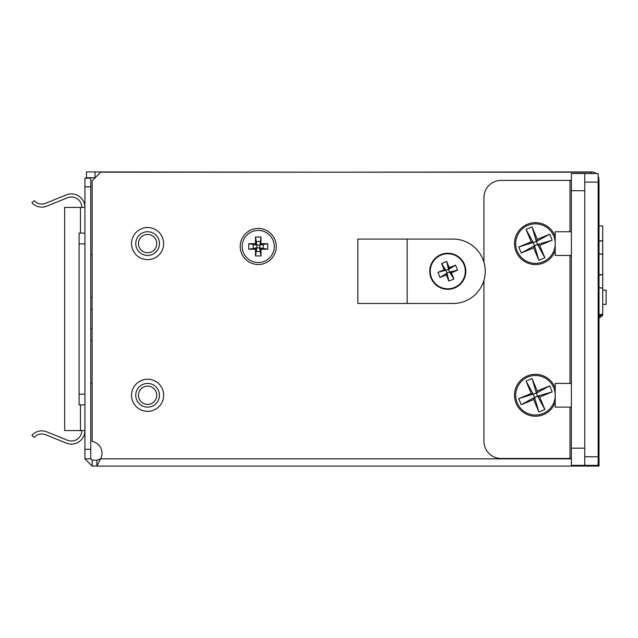 <?xml version="1.0" encoding="UTF-8"?>
<svg xmlns="http://www.w3.org/2000/svg" width="638" height="638" viewBox="0 0 638 638"><rect width="100%" height="100%" fill="white"/><g stroke="black" fill="none" stroke-linecap="round" stroke-linejoin="round"><path stroke-width="0.96" d="M571.361 231.754L555.22 231.754L555.22 255.455L571.361 255.455M159.452 395.273A11.851 11.851 0 0 1 143.072 406.223A11.851 11.851 0 0 1 135.75 395.273A11.851 11.851 0 0 0 147.601 407.124A11.851 11.851 0 0 0 159.452 395.273A11.851 11.851 0 0 0 147.601 383.422A11.851 11.851 0 0 0 135.75 395.273M151.094 386.819A9.147 9.147 0 0 1 156.749 395.273A9.147 9.147 0 0 0 147.601 386.126A9.147 9.147 0 0 0 138.454 395.273A9.147 9.147 0 0 1 151.094 386.819M262.489 249.219A5.064 5.064 0 0 0 262.489 243.724M260.982 242.217A5.064 5.064 0 0 0 255.479 242.217M253.972 243.724A5.064 5.064 0 0 0 253.972 249.219M598.157 176.088A7.217 7.217 0 0 1 598.835 179.142L598.835 180.602M95.142 177.771L86.465 177.771L86.465 171.925L334.368 172.188M334.009 172.188L591.625 171.925A7.217 7.217 0 0 1 596.147 173.528M255.479 250.726A5.064 5.064 0 0 0 260.982 250.726M584.759 465.349L598.157 465.349L598.157 173.528L584.759 173.528L584.759 465.349L571.361 465.349L571.361 173.528L584.759 173.528M81.831 207.422A10.431 10.431 0 0 0 67.476 197.756L46.741 206.162A13.239 13.239 0 0 1 31.9 202.717L34.205 200.659A10.144 10.144 0 0 0 45.577 203.299L66.312 194.885A13.526 13.526 0 0 1 84.926 207.422L64.645 207.422L64.645 430.578L84.926 430.578A13.526 13.526 0 0 1 66.312 443.115L45.577 434.701L66.312 443.115M41.765 433.96A10.144 10.144 0 0 1 45.577 434.701A10.144 10.144 0 0 0 34.205 437.341A10.144 10.144 0 0 1 41.765 433.96M46.741 431.838L67.476 440.244A10.431 10.431 0 0 0 81.831 430.578A10.431 10.431 0 0 1 67.476 440.244L46.741 431.838A13.239 13.239 0 0 0 31.9 435.283L34.205 437.341M45.577 203.299L66.312 194.885M67.476 197.756L46.741 206.162M276.27 246.475A18.031 18.031 0 0 0 258.231 228.436A18.031 18.031 0 0 0 240.199 246.475A18.031 18.031 0 0 0 258.231 264.507A18.031 18.031 0 0 0 276.27 246.475M255.479 255.966L255.479 249.219L248.74 249.219L248.74 243.724L255.479 243.724L255.479 236.985L260.982 236.985L260.982 243.724L267.721 243.724L267.721 249.219L260.982 249.219L260.982 255.966L255.479 255.966L256.859 247.847L255.479 249.219M260.982 249.219L259.602 247.847L256.859 247.847L256.859 245.096L259.602 245.096L260.982 243.724M260.982 255.966L259.602 247.847L260.982 236.985M255.479 243.724L256.859 245.096L255.479 236.985M248.74 249.219L256.859 247.847M248.74 243.724L256.859 245.096M267.721 249.219L259.602 247.847M267.721 243.724L259.602 245.096M159.452 243.588A11.851 11.851 0 0 1 143.072 254.538A11.851 11.851 0 0 1 135.75 243.588A11.851 11.851 0 0 0 147.601 255.439A11.851 11.851 0 0 0 159.452 243.588A11.851 11.851 0 0 0 147.601 231.738A11.851 11.851 0 0 0 135.75 243.588M151.094 235.135A9.147 9.147 0 0 1 156.749 243.588A9.147 9.147 0 0 0 147.601 234.441A9.147 9.147 0 0 0 138.454 243.588A9.147 9.147 0 0 1 151.094 235.135M84.926 233.117L79.08 233.117L79.08 404.883L84.926 404.883M79.08 394.148L84.926 394.148M79.08 243.852L84.926 243.852M440.89 254.61A18.031 18.031 0 0 0 431.113 278.16A18.031 18.031 0 0 0 454.663 287.945A18.031 18.031 0 0 0 464.448 264.387A18.031 18.031 0 0 0 440.89 254.61M457.598 270.193L451.369 272.769L453.945 278.997L448.865 281.095L446.289 274.866L440.06 277.442L437.963 272.362L444.192 269.786L441.616 263.558L446.696 261.452L449.272 267.689L455.5 265.113L457.598 270.193L449.575 272.019L451.369 272.769M449.272 267.689L448.522 269.483L449.575 272.019L447.031 273.072L445.986 270.528L444.192 269.786M455.5 265.113L448.522 269.483L437.963 272.362M446.289 274.866L447.031 273.072L440.06 277.442M453.945 278.997L449.575 272.019M448.865 281.095L447.031 273.072M446.696 261.452L448.522 269.483M441.616 263.558L445.986 270.528M601.363 274.611L602.719 274.587L602.719 254.299L599.01 254.012M600.725 316.99A68.298 68.298 0 0 1 599.01 318.115L602.719 314.502L599.01 314.486M602.719 314.526A2.026 2.026 0 0 1 601.857 316.209M601.363 240.797L602.719 240.773L602.719 314.486L601.363 314.502A0.678 0.678 0 0 1 601.084 315.1A66.95 66.95 0 0 1 600.773 315.316M599.01 241.284L602.719 240.781L602.719 225.892L599.01 225.892M599.01 275.098L602.719 274.595L602.719 288.105L599.01 287.826M602.719 277.291L602.719 270.863M602.719 290.138L606.1 290.138L606.1 304.342L602.719 304.342M601.363 314.502L599.01 316.504M602.719 314.502L599.01 318.115L602.719 314.502M601.363 240.773L599.01 241.06M602.719 240.781L602.719 254.291L599.01 253.788M601.363 274.587L599.01 274.866M602.719 288.105L599.01 287.602M138.454 395.273A9.147 9.147 0 0 0 147.601 404.42A9.147 9.147 0 0 0 156.749 395.273M407.156 303.481L453.02 303.481A32.203 32.203 0 0 0 485.223 271.278A32.203 32.203 0 0 0 453.02 239.067L357.862 239.067L357.862 303.481L407.156 303.481L407.156 239.067L453.02 239.067M138.454 243.588A9.147 9.147 0 0 0 147.601 252.736A9.147 9.147 0 0 0 156.749 243.588M555.22 388.271A20.958 20.958 0 0 0 527.466 375.902A20.958 20.958 0 0 0 516.094 403.272A20.958 20.958 0 0 0 555.22 402.267M552.189 391.891L539.724 397.043L544.876 409.5L538.847 411.996L533.695 399.532L521.23 404.683L518.742 398.646L531.207 393.502L526.055 381.038L532.084 378.549L537.236 391.006L549.701 385.862L552.189 391.891L537.595 396.158L539.724 397.043M537.236 391.006L536.351 393.144L537.595 396.158L534.58 397.402L533.336 394.388L531.207 393.502M549.701 385.862L536.351 393.144L518.742 398.646M533.695 399.532L534.58 397.402L521.23 404.683M544.876 409.5L537.595 396.158M538.847 411.996L534.58 397.402M532.084 378.549L536.351 393.144M526.055 381.038L533.336 394.388M163.655 243.588A16.062 16.062 0 0 0 147.601 227.527A16.062 16.062 0 0 0 131.54 243.588A16.062 16.062 0 0 0 147.601 259.65A16.062 16.062 0 0 0 163.655 243.588M163.655 395.273A16.062 16.062 0 0 0 147.601 379.211A16.062 16.062 0 0 0 131.54 395.273A16.062 16.062 0 0 0 147.601 411.335A16.062 16.062 0 0 0 163.655 395.273M274.292 246.475A16.062 16.062 0 0 0 258.231 230.414A16.062 16.062 0 0 0 242.169 246.475A16.062 16.062 0 0 0 258.231 262.529A16.062 16.062 0 0 0 274.292 246.475M96.88 460.229L100.565 458.858L96.88 466.075L92.135 466.075L92.135 460.229L96.88 460.229L96.88 466.075L599.01 466.075L599.01 180.777L598.157 179.924M591.761 173.528L590.421 172.188L100.724 172.188L92.135 180.777L92.135 441.448A11.923 11.923 0 0 1 100.565 458.858L571.361 458.858M92.135 466.075L84.926 458.858L90.763 458.858L92.135 460.229M90.763 458.858L90.763 449.28L84.926 449.28L84.926 178.193L90.763 178.193L90.763 186.782L84.926 186.782M90.763 449.28L90.763 186.782M84.926 458.858L84.926 449.28M555.22 236.602A20.958 20.958 0 0 0 527.466 224.241A20.958 20.958 0 0 0 516.094 251.603A20.958 20.958 0 0 0 555.22 250.606M552.189 240.223L539.724 245.375L544.876 257.84L538.847 260.328L533.695 247.863L521.23 253.015L518.742 246.986L531.207 241.834L526.055 229.369L532.084 226.881L537.236 239.346L549.701 234.194L552.189 240.223L537.595 244.49L539.724 245.375M537.236 239.346L536.351 241.475L537.595 244.49L534.58 245.734L533.336 242.719L531.207 241.834M549.701 234.194L536.351 241.475L518.742 246.986M533.695 247.863L534.58 245.734L521.23 253.015M544.876 257.84L537.595 244.49M538.847 260.328L534.58 245.734M532.084 226.881L536.351 241.475M526.055 229.369L533.336 242.719M555.22 243.82A19.754 19.754 0 0 1 535.362 263.358A19.754 19.754 0 0 1 515.711 243.604A19.754 19.754 0 0 1 535.362 223.85A19.754 19.754 0 0 1 555.22 243.397M555.22 395.48A19.754 19.754 0 0 1 535.362 415.027A19.754 19.754 0 0 1 515.711 395.273A19.754 19.754 0 0 1 535.362 375.519A19.754 19.754 0 0 1 555.22 395.058M571.361 458.483L501.109 458.483A17.178 17.178 0 0 1 483.939 441.305L483.939 280.289M483.939 262.258L483.939 197.573A17.178 17.178 0 0 1 501.109 180.394L571.361 180.394M571.361 383.422L555.22 383.422L555.22 407.124L571.361 407.124M95.054 177.771L95.054 171.925M584.759 456.76L598.157 456.76M584.759 182.117L598.157 182.117M80.46 207.422L80.46 233.117M80.46 404.883L80.46 430.578M465.301 271.278A17.521 17.521 0 0 1 447.78 288.799A17.521 17.521 0 0 1 430.259 271.278A17.521 17.521 0 0 1 447.78 253.757A17.521 17.521 0 0 1 465.301 271.278M598.157 458.858L599.01 458.858M569.989 458.483L569.989 407.124M569.989 383.422L569.989 255.455M569.989 231.754L569.989 180.394M571.361 448.171L584.759 448.171M584.759 190.698L571.361 190.698M92.135 309.382L90.763 309.382L92.135 309.382M92.135 328.618L90.763 328.618M92.135 297.531L90.763 297.531M92.135 254.586L90.763 254.586M92.135 383.414L90.763 383.414M92.135 340.469L90.763 340.469"/></g></svg>
